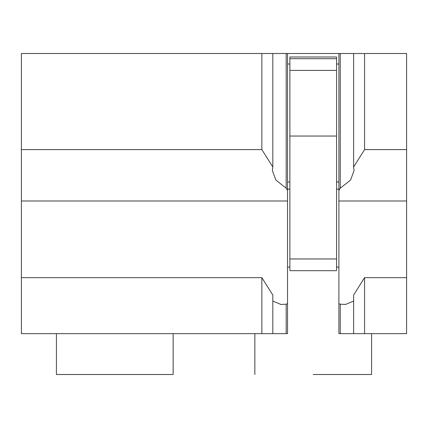 <?xml version="1.0" encoding="UTF-8"?>
<svg xmlns="http://www.w3.org/2000/svg" width="428" height="428" viewBox="0 0 428 428"><rect width="100%" height="100%" fill="white"/><g stroke="black" fill="none" stroke-linecap="round" stroke-linejoin="round"><path stroke-width="0.64" d="M261.856 333.647L261.856 277.66L272.818 295.047L272.818 333.647L21.4 333.647L21.4 53.5L340.26 53.5L340.26 188.186L350.596 180.028L354.074 170.505L353.619 167L364.576 149.613L364.576 53.5L340.26 53.5M364.576 53.5L406.6 53.5L406.6 333.647L364.576 333.647L364.576 277.66L353.619 295.047L353.619 333.647L364.576 333.647M286.171 53.5L286.171 188.186L275.841 180.028L272.363 170.505L272.818 167L261.856 149.613L261.856 53.5M287.536 53.5L287.536 190.348L286.171 188.186M287.536 190.348L287.536 333.647L286.171 333.647L286.171 304.185L287.536 303.682M289.874 64.007L287.536 64.007M336.563 64.007L338.896 64.007L338.896 59.326M353.619 333.647L338.896 333.647L338.896 201L406.6 201M338.896 53.5L338.896 201M338.896 190.348L340.26 188.186M353.619 53.5L353.619 167M364.576 149.613L406.6 149.613M21.4 149.613L261.856 149.613M272.818 53.5L272.818 167M340.26 333.647L340.26 304.185L338.896 303.682M340.26 304.185L345.46 304.463L353.619 301.103M364.576 277.66L406.6 277.66M272.818 333.647L286.171 333.647M286.171 304.185L280.977 304.463L272.818 301.103M21.4 277.66L261.856 277.66M289.874 181.857L287.536 182.05M287.536 189.074L289.874 189.267M336.563 189.267L338.896 189.074M338.896 182.05L336.563 181.857M289.874 270.036L289.874 57.004L336.563 57.004L336.563 58.706L289.874 58.706M336.563 270.036L336.563 58.706M289.874 267.109L287.536 267.109M338.896 267.109L336.563 267.109M313.216 374.5L371.584 374.5L371.584 333.647M114.784 374.5L56.416 374.5L173.147 374.5L173.147 333.647M21.4 201L287.536 201M336.563 258.961L289.874 258.961M336.563 136.04L289.874 136.04M336.563 70.401L289.874 70.401M345.819 304.463L345.46 304.463M280.977 304.463L280.613 304.463M336.563 270.689L289.874 270.689M254.853 333.647L254.853 374.5M56.416 333.647L56.416 374.5"/></g></svg>
